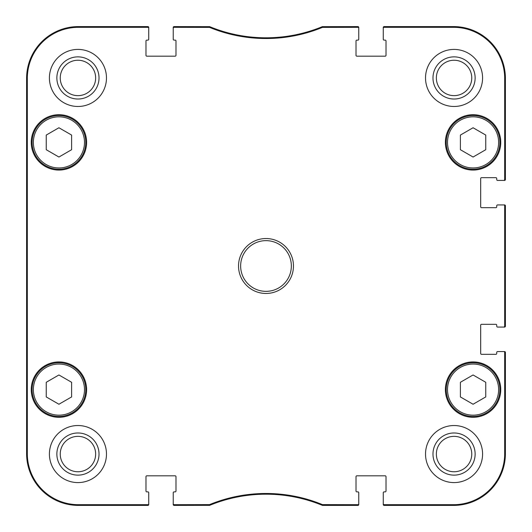 <?xml version="1.0" encoding="UTF-8"?>
<svg xmlns="http://www.w3.org/2000/svg" width="532" height="532" viewBox="0 0 532 532"><rect width="100%" height="100%" fill="white"/><g stroke="black" fill="none" stroke-linecap="round" stroke-linejoin="round"><path stroke-width="0.8" d="M71.607 135.068L71.607 149.711L58.926 157.033L46.251 149.711L46.251 135.068L58.926 127.753L71.607 135.068M32.093 142.39A26.833 26.833 0 0 0 72.345 165.632A26.833 26.833 0 0 0 72.345 119.155A26.833 26.833 0 0 0 32.093 142.39M485.749 135.068L485.749 149.711L473.074 157.033L460.393 149.711L460.393 135.068L473.074 127.753L485.749 135.068M446.235 142.39A26.833 26.833 0 0 0 486.487 165.632A26.833 26.833 0 0 0 486.487 119.155A26.833 26.833 0 0 0 446.235 142.39M148.009 27.445L147.883 26.6A0.845 0.845 -90 0 1 148.727 27.445A0.845 0.845 -90 0 0 147.883 26.6L78.37 26.6A51.77 51.77 0 0 0 26.6 78.37L26.6 453.63A51.77 51.77 0 0 0 78.37 505.4L147.883 505.4A0.845 0.845 90 0 0 148.727 504.555L148.727 503.837A0.845 0.845 90 0 1 147.883 504.682L78.37 504.682A51.052 51.052 0 0 1 27.318 453.63L27.318 78.37A51.052 51.052 0 0 1 78.37 27.318L147.883 27.318A0.845 0.845 -90 0 1 148.727 28.163L148.727 27.445A0.845 0.845 -90 0 0 147.883 26.6L78.37 26.6L78.37 27.318M357.916 504.682L322.445 504.615A148.627 148.627 0 0 0 209.555 504.615L174.084 504.682A0.845 0.845 90 0 1 173.239 503.837L173.239 504.555A0.845 0.845 90 0 0 174.084 505.4L209.694 505.334A147.909 147.909 0 0 1 322.306 505.334L357.916 505.4A0.845 0.845 90 0 0 358.761 504.555L358.761 503.837A0.845 0.845 90 0 1 357.916 504.682L357.916 505.4A0.845 0.845 90 0 0 358.761 504.555A0.845 0.845 90 0 1 357.916 505.4L322.625 505.4L322.764 504.682M383.991 504.555L384.117 505.4A0.845 0.845 90 0 1 383.273 504.555A0.845 0.845 90 0 0 384.117 505.4L453.63 505.4A51.77 51.77 0 0 0 505.4 453.63L505.4 352.423A0.845 0.845 0 0 0 504.555 351.572L503.837 351.572A0.845 0.845 0 0 1 504.682 352.423L504.682 453.63A51.052 51.052 0 0 1 453.63 504.682L384.117 504.682A0.845 0.845 90 0 1 383.273 503.837L383.273 504.555A0.845 0.845 90 0 0 384.117 505.4L453.63 505.4L453.63 504.682M504.555 179.703L505.4 179.577A0.845 0.845 -0 0 1 504.555 180.428A0.845 0.845 -0 0 0 505.4 179.577L505.4 78.37A51.77 51.77 0 0 0 453.63 26.6L384.117 26.6A0.845 0.845 -90 0 0 383.273 27.445L383.273 28.163A0.845 0.845 -90 0 1 384.117 27.318L453.63 27.318A51.052 51.052 0 0 1 504.682 78.37L504.682 179.577A0.845 0.845 -0 0 1 503.837 180.428L504.555 180.428A0.845 0.845 -0 0 0 505.4 179.577L505.4 78.37L504.682 78.37M209.555 27.385A148.627 148.627 0 0 0 322.445 27.385L357.916 27.318A0.845 0.845 -90 0 1 358.761 28.163L358.761 27.445A0.845 0.845 -90 0 0 357.916 26.6L322.306 26.667A147.909 147.909 0 0 1 209.694 26.667L174.084 26.6A0.845 0.845 -90 0 0 173.239 27.445L173.239 28.163A0.845 0.845 -90 0 1 174.084 27.318L209.555 27.385L209.375 26.6L209.236 27.318M503.837 351.572L497.58 351.572A0.845 0.845 0 0 0 496.735 352.423L496.735 353.474A0.845 0.845 0 0 1 495.891 354.325L481.527 354.325A0.845 0.845 0 0 1 480.675 353.474L480.675 325.165A0.845 0.845 0 0 1 481.527 324.32L495.891 324.32A0.845 0.845 0 0 1 496.735 325.165L496.735 326.222A0.845 0.845 0 0 0 497.58 327.067L504.555 327.067A0.845 0.845 0 0 0 505.4 326.222L505.4 205.778A0.845 0.845 0 0 0 504.555 204.933L497.58 204.933A0.845 0.845 0 0 0 496.735 205.778L496.735 206.835A0.845 0.845 0 0 1 495.891 207.68L481.527 207.68A0.845 0.845 0 0 1 480.675 206.835L480.675 178.526A0.845 0.845 0 0 1 481.527 177.675L495.891 177.675A0.845 0.845 0 0 1 496.735 178.526L496.735 179.577A0.845 0.845 0 0 0 497.58 180.428L503.837 180.428M358.761 503.837L358.761 492.725A0.845 0.845 0 0 0 357.916 491.874L356.859 491.874A0.845 0.845 0 0 1 356.014 491.029L356.014 476.665A0.845 0.845 0 0 1 356.859 475.821L385.175 475.821A0.845 0.845 0 0 1 386.019 476.665L386.019 491.029A0.845 0.845 0 0 1 385.175 491.874L384.117 491.874A0.845 0.845 0 0 0 383.273 492.725L383.273 503.837M173.239 28.163L173.239 39.275A0.845 0.845 0 0 0 174.084 40.126L175.141 40.126A0.845 0.845 0 0 1 175.986 40.971L175.986 55.335A0.845 0.845 0 0 1 175.141 56.179L146.825 56.179A0.845 0.845 0 0 1 145.981 55.335L145.981 40.971A0.845 0.845 0 0 1 146.825 40.126L147.883 40.126A0.845 0.845 0 0 0 148.727 39.275L148.727 28.163M148.727 503.837L148.727 492.725A0.845 0.845 0 0 0 147.883 491.874L146.825 491.874A0.845 0.845 0 0 1 145.981 491.029L145.981 476.665A0.845 0.845 0 0 1 146.825 475.821L175.141 475.821A0.845 0.845 0 0 1 175.986 476.665L175.986 491.029A0.845 0.845 0 0 1 175.141 491.874L174.084 491.874A0.845 0.845 0 0 0 173.239 492.725L173.239 503.837M383.273 28.163L383.273 39.275A0.845 0.845 0 0 0 384.117 40.126L385.175 40.126A0.845 0.845 0 0 1 386.019 40.971L386.019 55.335A0.845 0.845 0 0 1 385.175 56.179L356.859 56.179A0.845 0.845 0 0 1 356.014 55.335L356.014 40.971A0.845 0.845 0 0 1 356.859 40.126L357.916 40.126A0.845 0.845 0 0 0 358.761 39.275L358.761 28.163M503.837 204.933A0.845 0.845 0 0 1 504.682 205.778L504.682 326.222A0.845 0.845 0 0 1 503.837 327.067M240.644 266A25.356 25.356 0 0 1 278.675 244.042A25.356 25.356 0 0 1 278.675 287.958A25.356 25.356 0 0 1 240.644 266M106.473 454.055A28.522 28.522 0 0 1 63.68 478.76A28.522 28.522 0 0 1 63.68 429.351A28.522 28.522 0 0 1 106.473 454.055M482.577 454.055A28.522 28.522 0 0 1 439.791 478.76A28.522 28.522 0 0 1 439.791 429.351A28.522 28.522 0 0 1 482.577 454.055M482.577 77.945A28.522 28.522 0 0 1 439.791 102.649A28.522 28.522 0 0 1 439.791 53.24A28.522 28.522 0 0 1 482.577 77.945M106.473 77.945A28.522 28.522 0 0 1 63.68 102.649A28.522 28.522 0 0 1 63.68 53.24A28.522 28.522 0 0 1 106.473 77.945M86.61 389.61A27.677 27.677 0 0 1 45.087 413.583A27.677 27.677 0 0 1 45.087 365.637A27.677 27.677 0 0 1 86.61 389.61M500.752 389.61A27.677 27.677 0 0 1 459.229 413.583A27.677 27.677 0 0 1 459.229 365.637A27.677 27.677 0 0 1 500.752 389.61M500.752 142.39A27.677 27.677 0 0 1 459.229 166.363A27.677 27.677 0 0 1 459.229 118.417A27.677 27.677 0 0 1 500.752 142.39M86.61 142.39A27.677 27.677 0 0 1 45.087 166.363A27.677 27.677 0 0 1 45.087 118.417A27.677 27.677 0 0 1 86.61 142.39M238.529 266A27.471 27.471 0 0 0 279.732 289.787A27.471 27.471 0 0 0 279.732 242.213A27.471 27.471 0 0 0 238.529 266M432.975 77.945A21.081 21.081 0 0 0 464.596 96.199A21.081 21.081 0 0 0 464.596 59.69A21.081 21.081 0 0 0 432.975 77.945M436.36 77.945A17.696 17.696 0 0 1 462.907 62.616A17.696 17.696 0 0 1 462.907 93.273A17.696 17.696 0 0 1 436.36 77.945M432.975 454.055A21.081 21.081 0 0 0 464.596 472.31A21.081 21.081 0 0 0 464.596 435.801A21.081 21.081 0 0 0 432.975 454.055M436.36 454.055A17.696 17.696 0 0 1 462.907 438.727A17.696 17.696 0 0 1 462.907 469.384A17.696 17.696 0 0 1 436.36 454.055M56.864 454.055A21.081 21.081 0 0 0 88.485 472.31A21.081 21.081 0 0 0 88.485 435.801A21.081 21.081 0 0 0 56.864 454.055M60.249 454.055A17.696 17.696 0 0 1 86.796 438.727A17.696 17.696 0 0 1 86.796 469.384A17.696 17.696 0 0 1 60.249 454.055M56.864 77.945A21.081 21.081 0 0 0 88.485 96.199A21.081 21.081 0 0 0 88.485 59.69A21.081 21.081 0 0 0 56.864 77.945M60.249 77.945A17.696 17.696 0 0 1 86.796 62.616A17.696 17.696 0 0 1 86.796 93.273A17.696 17.696 0 0 1 60.249 77.945M27.052 189.931L26.866 147.677L26.866 189.931M27.052 384.323L26.866 342.069L26.866 384.323M26.753 266L26.946 287.519L26.946 244.507L26.753 266M209.236 504.682L209.375 505.4L209.555 504.615A148.627 148.627 0 0 1 322.445 504.615L322.306 505.334M209.694 505.334L174.084 505.4A0.845 0.845 90 0 1 173.239 504.555A0.845 0.845 90 0 0 174.084 505.4L173.957 504.555M78.37 504.682L78.37 505.4L147.883 505.4A0.845 0.845 90 0 0 148.727 504.555A0.845 0.845 90 0 1 147.883 505.4L147.883 504.682M209.694 26.667L174.084 26.6A0.845 0.845 -90 0 0 173.239 27.445A0.845 0.845 -90 0 1 174.084 26.6L174.084 27.318M322.764 27.318L322.625 26.6L322.445 27.385M322.306 26.667L357.916 26.6A0.845 0.845 -90 0 1 358.761 27.445A0.845 0.845 -90 0 0 357.916 26.6L358.043 27.445M453.63 27.318L453.63 26.6L384.117 26.6A0.845 0.845 -90 0 0 383.273 27.445A0.845 0.845 -90 0 1 384.117 26.6L384.117 27.318M504.682 205.778L505.4 205.778A0.845 0.845 0 0 0 504.555 204.933A0.845 0.845 0 0 1 505.4 205.778L505.4 326.222L504.555 326.349M504.555 327.067A0.845 0.845 0 0 0 505.4 326.222A0.845 0.845 0 0 1 504.555 327.067M504.682 453.63L505.4 453.63L505.4 352.423A0.845 0.845 0 0 0 504.555 351.572A0.845 0.845 0 0 1 505.4 352.423L504.682 352.423M26.919 287.333L26.859 285.205M26.813 281.501L26.919 244.693M485.749 382.289L485.749 396.932L473.074 404.247L460.393 396.932L460.393 382.289L473.074 374.967L485.749 382.289M446.235 389.61A26.833 26.833 0 0 0 486.487 412.845A26.833 26.833 0 0 0 486.487 366.368A26.833 26.833 0 0 0 446.235 389.61A26.833 26.833 0 0 0 486.487 412.845A26.833 26.833 0 0 0 486.487 366.368A26.833 26.833 0 0 0 446.235 389.61M71.607 382.289L71.607 396.932L58.926 404.247L46.251 396.932L46.251 382.289L58.926 374.967L71.607 382.289M32.093 389.61A26.833 26.833 0 0 0 72.345 412.845A26.833 26.833 0 0 0 72.345 366.368A26.833 26.833 0 0 0 32.093 389.61A26.833 26.833 0 0 0 72.345 412.845A26.833 26.833 0 0 0 72.345 366.368A26.833 26.833 0 0 0 32.093 389.61M33.363 142.39A25.569 25.569 0 0 1 71.714 120.252A25.569 25.569 0 0 1 71.714 164.534A25.569 25.569 0 0 1 33.363 142.39M447.505 142.39A25.569 25.569 0 0 1 485.856 120.252A25.569 25.569 0 0 1 485.856 164.534A25.569 25.569 0 0 1 447.505 142.39M27.318 78.37L26.6 78.37L26.6 453.63L27.318 453.63M447.505 389.61A25.569 25.569 0 0 1 485.856 367.466A25.569 25.569 0 0 1 485.856 411.748A25.569 25.569 0 0 1 447.505 389.61M33.363 389.61A25.569 25.569 0 0 1 71.714 367.466A25.569 25.569 0 0 1 71.714 411.748A25.569 25.569 0 0 1 33.363 389.61"/></g></svg>
